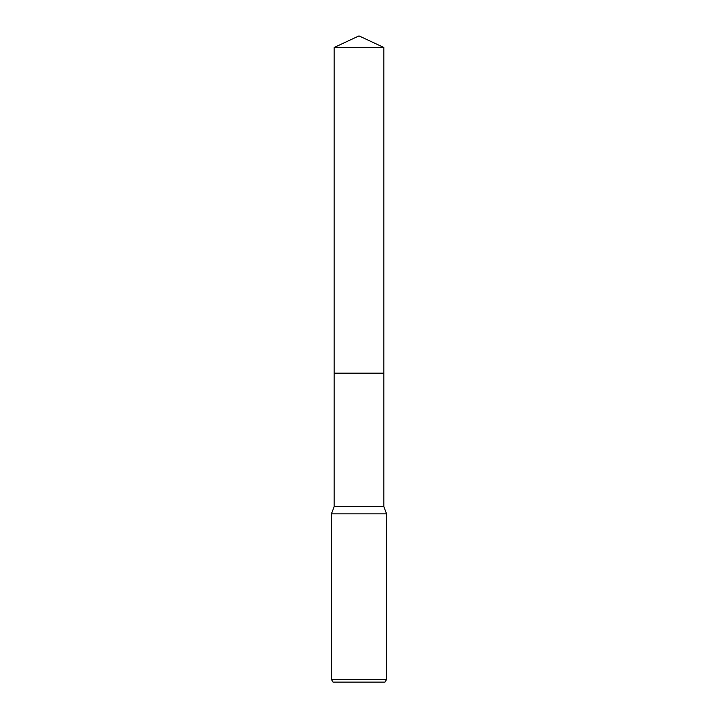 <?xml version="1.0" encoding="UTF-8"?>
<svg xmlns="http://www.w3.org/2000/svg" width="718" height="718" viewBox="0 0 718 718"><rect width="100%" height="100%" fill="white"/><g stroke="black" fill="none" stroke-linecap="round" stroke-linejoin="round"><path stroke-width="1.08" d="M334.166 47.478L383.834 47.478L359 35.9L334.166 47.478L334.166 373.163L383.834 373.163L383.834 506.558L386.589 513.855L386.589 679.336L331.411 679.336L332.999 682.1L385.001 682.1L386.589 679.336M383.834 47.478L383.834 373.163L334.166 373.163L334.166 506.558L383.834 506.558M334.166 506.558L331.411 513.855L386.589 513.855M331.411 513.855L331.411 679.336"/></g></svg>
